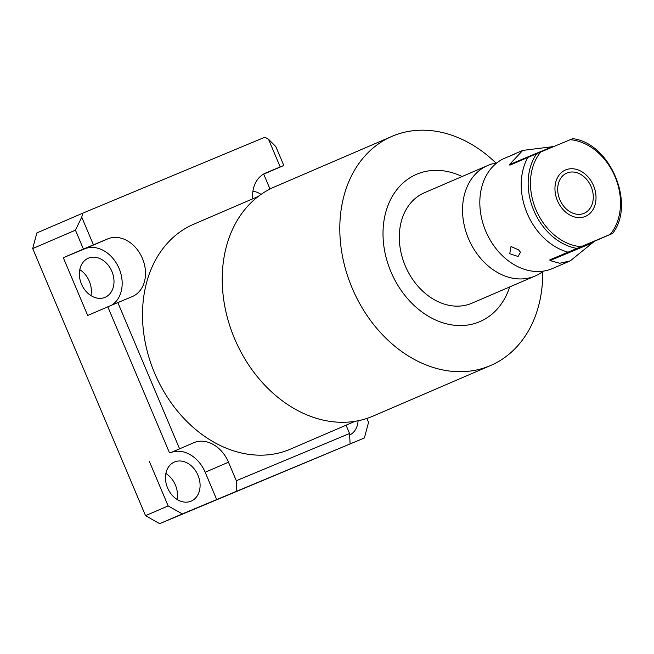 <?xml version="1.0" encoding="UTF-8"?>
<svg xmlns="http://www.w3.org/2000/svg" width="654" height="654" viewBox="0 0 654 654"><rect width="100%" height="100%" fill="white"/><g stroke="black" fill="none" stroke-linecap="round" stroke-linejoin="round"><path stroke-width="0.98" d="M268.508 139.253L280.206 166.95L283.82 165.487L275.833 146.578L268.508 139.253L264.886 137.209L82.813 213.147L36.869 232.922L32.7 248.561L145.531 515.654L159.682 523.65L364.376 437.976L216.711 499.566L205.168 472.245A31.343 24.255 66.7 0 0 170.588 452.707L193.903 442.668A31.343 24.255 -113.3 0 1 228.491 462.206L236.315 480.739L236.822 490.909M252.64 198.857A31.343 24.255 -113.3 0 1 265.638 173.024A31.343 24.255 -113.3 0 1 265.835 172.942L280.206 166.95M346.056 425.19L349.571 433.504L236.315 480.739M169.517 452.887L107.812 306.816L87.701 315.473L63.307 257.725L83.418 249.068L75.439 230.167L81.742 217.153L93.44 244.849L107.812 238.857A31.343 24.255 -113.3 0 1 142.343 258.265A31.343 24.255 -113.3 0 1 132.394 296.524A31.343 24.255 -113.3 0 1 132.206 296.605L117.834 302.598L179.531 448.66M81.742 217.153L82.813 213.147M258.256 196.445L193.674 224.24A122.412 94.732 66.7 0 0 154.638 373.148A122.412 94.732 66.7 0 0 290.458 449.118L355.04 421.323M495.985 163.067A124.734 96.53 66.7 0 0 391.95 136.367L274.369 186.979A124.734 96.53 66.7 0 0 234.598 338.707A124.734 96.53 66.7 0 0 373.001 416.124L490.574 365.521A124.734 96.53 66.7 0 0 542.706 271.614M391.95 136.367A124.734 96.53 66.7 0 0 352.171 288.103A124.734 96.53 66.7 0 0 490.574 365.521M462.133 176.506A80.164 62.032 66.7 0 0 396.054 190.706A80.164 62.032 66.7 0 0 390.953 271.835A80.164 62.032 66.7 0 0 453.369 325.128A80.164 62.032 66.7 0 0 509.67 286.959M471.975 303.178A60.127 46.524 -113.3 0 1 405.267 265.867A60.127 46.524 -113.3 0 1 424.438 192.734L487.671 165.519A60.127 46.524 66.7 0 0 468.493 238.653A60.127 46.524 -113.3 0 0 535.209 275.972L471.975 303.178M543.36 271.108A60.127 46.524 -113.3 0 1 535.209 275.972M496.803 162.936A60.127 46.524 66.7 0 0 487.671 165.519M515.695 153.657L504.953 158.08A60.127 46.524 66.7 0 0 479.913 206.059A60.127 46.524 66.7 0 0 485.783 231.214A60.127 46.524 -113.3 0 0 500.433 253.727A60.127 46.524 -113.3 0 0 552.491 268.532L570.28 260.872L594.461 241.252L549.867 259.851L550.006 260.57L559.718 263.276L570.28 260.872M612.414 233.519L594.461 241.252M612.741 233.331L613.084 232.816A57.25 44.3 -113.3 0 1 612.741 233.323L549.867 259.851M567.827 252.117A60.127 46.524 -113.3 0 1 527.181 213.392A60.127 46.524 -113.3 0 1 527.835 157.451L540.776 151.981A55.361 42.845 66.7 0 0 535.945 209.672A55.361 42.845 66.7 0 0 580.76 246.648M509.744 253.703L511.011 246.493L518.606 249.885L520.47 252.24L518.066 256.499L509.744 253.703M610.207 234.369A55.361 42.845 66.7 0 0 615.03 176.686A55.361 42.845 66.7 0 0 570.214 139.703L572.749 138.656C609.79 142.94 635.565 203.108 613.084 232.816M570.214 139.703L540.776 151.981M584.006 213.335A21.884 16.939 66.7 0 0 584.136 213.278A21.884 16.939 66.7 0 0 591.085 186.57A21.884 16.939 66.7 0 0 566.969 173.016A21.884 16.939 66.7 0 0 566.838 173.073A21.884 16.939 66.7 0 0 559.898 199.781A21.884 16.939 66.7 0 0 584.006 213.335M527.835 157.451L509.883 165.176L509.466 164.595L552.352 146.709L522.734 150.42L509.466 164.595L509.883 165.176M552.352 146.709L553.333 146.741M511.485 155.268L509.613 156.314M511.845 155.112L520.707 151.303M177.062 499.427A21.28 16.473 66.7 0 0 165.887 473.463M90.963 295.616A21.28 16.473 66.7 0 0 79.788 269.652M349.645 435.024A21.28 16.473 66.7 0 0 358.081 420.775M262.924 174.463L263.701 174.144L269.988 189.031M261.044 194.401A21.28 16.473 66.7 0 0 252.894 191.311M111.67 305.189A31.343 24.255 66.7 0 0 118.235 266.579A31.343 24.255 66.7 0 0 84.489 248.888L63.307 257.725M104.967 297.374A21.28 16.473 66.7 0 0 105.098 297.317A21.28 16.473 66.7 0 0 111.85 271.336A21.28 16.473 66.7 0 0 88.404 258.158A21.28 16.473 66.7 0 0 88.274 258.216A21.28 16.473 66.7 0 0 81.521 284.188A21.28 16.473 66.7 0 0 104.967 297.374M366.894 418.446L368.545 422.337L364.376 437.976M216.711 499.566L182.303 513.913L168.152 505.926L149.398 461.544M191.066 501.185A21.28 16.473 66.7 0 0 191.197 501.127A21.28 16.473 66.7 0 0 197.949 475.156A21.28 16.473 66.7 0 0 174.504 461.977A21.28 16.473 66.7 0 0 174.365 462.026A21.28 16.473 66.7 0 0 167.62 488.007A21.28 16.473 66.7 0 0 191.066 501.185M263.701 174.144L283.82 165.487M182.303 513.913L159.682 523.65M349.571 433.504L350.078 443.674M83.418 249.068L93.44 244.849M107.812 306.816L117.834 302.598M168.152 505.926L145.531 515.654M75.439 230.167L32.7 248.561M585.314 216.433A25.253 19.538 66.7 0 0 585.469 216.368A25.253 19.538 66.7 0 0 593.48 185.556A25.253 19.538 66.7 0 0 565.661 169.917A25.253 19.538 66.7 0 0 565.506 169.983A25.253 19.538 66.7 0 0 557.494 200.803A25.253 19.538 66.7 0 0 585.314 216.433M576.689 248.357A57.25 44.3 -113.3 0 1 533.836 210.563A57.25 44.3 -113.3 0 1 536.705 153.69M550.006 260.57L592.892 242.675M228.491 462.206L205.168 472.245M193.903 442.668L170.588 452.707M107.812 238.857L84.489 248.888M522.734 150.42L520.322 151.466"/></g></svg>
